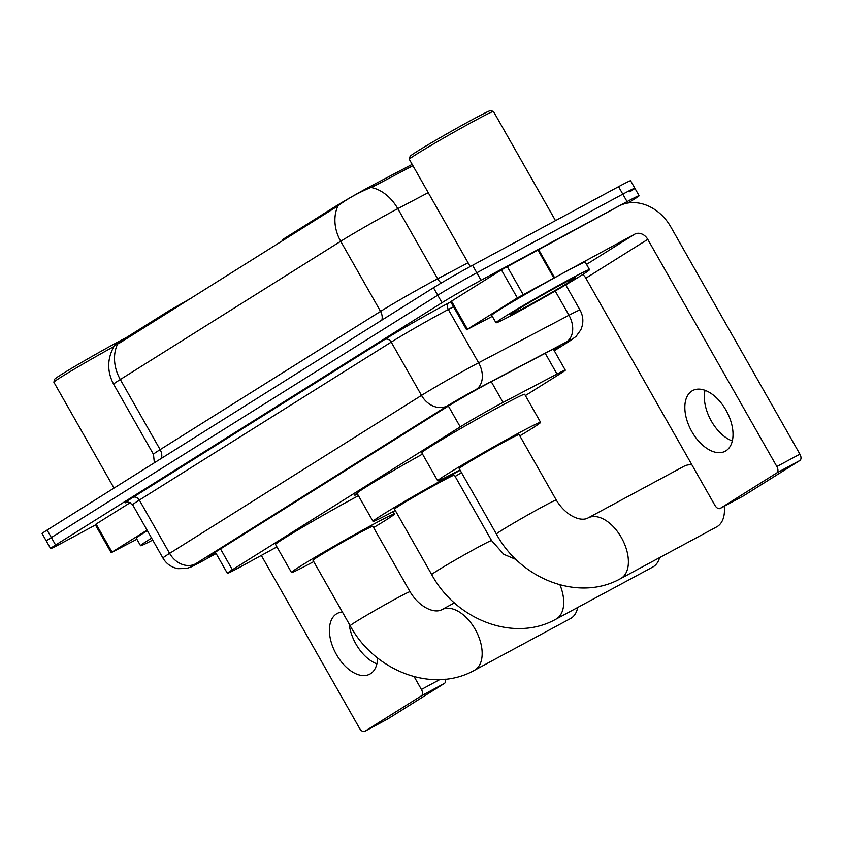 <?xml version="1.0" encoding="UTF-8"?>
<svg xmlns="http://www.w3.org/2000/svg" width="842" height="842" viewBox="0 0 842 842"><rect width="100%" height="100%" fill="white"/><g stroke="black" fill="none" stroke-linecap="round" stroke-linejoin="round"><path stroke-width="1.26" d="M525.387 395.572L560.288 373.68A32.28 1.01 150.4 0 0 565.298 370.154A32.28 1.01 150.4 0 0 557.004 374.048L503.053 402.434A32.28 1.01 150.4 0 0 499.295 404.434A32.28 1.01 150.4 0 0 460.237 426.894L232.371 569.792A32.28 1.01 150.4 0 0 227.361 573.318A32.28 1.01 150.4 0 0 243.664 565.108L276.913 546.89M284.764 239.454L284.238 238.539L334.895 206.764A29.049 0.916 -29.6 0 1 370.059 186.556A29.049 0.916 -29.6 0 1 373.438 184.756L412.18 164.369M114.849 345.262L114.786 345.157A29.049 0.916 -29.6 0 1 119.301 341.978L169.958 310.203L191.313 298.057M357.566 494.17A52.183 1.642 -29.6 0 1 354.724 495.149A52.183 1.642 -29.6 0 1 357.124 493.149M284.238 238.539L282.565 239.717L283.038 240.538M412.938 165.706L374.48 185.945L367.522 188.903C355.987 193.997 346.136 199.67 337.958 205.89L119.553 343.062L114.575 345.409C107.102 358.166 106.787 371.09 113.617 384.215L153.455 454.333A43.037 1.347 -29.6 0 1 160.138 449.628L380.542 311.403A43.037 1.347 -29.6 0 1 432.63 281.46A43.037 1.347 -29.6 0 1 437.64 278.797L468.078 262.778M95.441 524.987L62.655 542.648A32.28 1.01 -29.6 0 1 50.594 548.552L46.352 541.069A32.28 1.01 -29.6 0 1 51.362 537.543L437.735 295.226A32.28 1.01 -29.6 0 1 476.804 272.776L622.817 194.144A32.28 1.01 -29.6 0 1 634.868 188.24L630.616 180.767A32.28 1.01 -29.6 0 0 618.565 186.661L472.551 265.293A32.28 1.01 -29.6 0 0 433.483 287.743L47.11 530.06A32.28 1.01 -29.6 0 0 42.1 533.586L46.352 541.069A32.28 1.01 -29.6 0 1 51.362 537.543L437.735 295.226A32.28 1.01 -29.6 0 1 476.804 272.776L622.817 194.144A32.28 1.01 -29.6 0 1 634.868 188.24A32.28 1.01 -29.6 0 1 629.858 191.765M553.952 350.167L555.036 349.493A32.28 1.01 150.4 0 0 560.035 345.967A32.28 1.01 150.4 0 0 551.742 349.862L489.707 382.5A32.28 1.01 150.4 0 0 485.939 384.51A32.28 1.01 150.4 0 0 446.881 406.96L213.131 553.552A32.28 1.01 150.4 0 0 208.121 557.078A32.28 1.01 150.4 0 0 216.036 553.383M50.594 548.552A32.28 1.01 -29.6 0 1 55.604 545.027L441.987 302.71A32.28 1.01 -29.6 0 1 481.045 280.249L627.058 201.627A32.28 1.01 -29.6 0 1 639.12 195.723A32.28 1.01 -29.6 0 1 634.11 199.249L628.164 202.985M725.92 450.817A34.427 20.124 -118.3 0 0 726.33 410.77A34.427 20.124 -118.3 0 0 692.598 390.593A34.427 20.124 -118.3 0 0 691.924 390.983A34.427 20.124 -118.3 0 0 691.524 431.03A34.427 20.124 -118.3 0 0 725.246 451.217A34.427 20.124 -118.3 0 0 725.92 450.817M467.447 329.211L466.605 329.801L450.67 301.752L451.512 301.162L467.447 329.211L517.346 297.921L501.411 269.872L618.838 206.101A43.037 34.89 -122.1 0 1 670.832 226.94L799.9 454.154A5.378 3.147 61.7 0 1 799.889 460.5L776.829 472.909A5.378 3.147 -118.3 0 0 776.85 466.563L647.772 239.36A10.757 8.725 57.9 0 0 634.773 234.15L517.346 297.921M451.512 301.162L501.411 269.872M582.78 274.513A10.757 8.725 57.9 0 1 585.864 278.186L714.942 505.389A5.378 3.147 -118.3 0 0 720.163 508.452A5.378 3.147 -118.3 0 0 720.268 508.389L743.318 495.98L799.889 460.5M720.268 508.389L776.829 472.909M466.605 329.801L492.317 316.35M732.308 440.955A34.427 20.124 61.7 0 1 705.049 390.341M409.296 159.254L410.107 156.328A46.257 1.452 -29.6 0 1 431.925 142.477A46.257 1.452 -29.6 0 1 473.278 119.132A46.257 1.452 -29.6 0 1 490.518 110.649L493.444 111.449A48.415 1.516 -29.6 0 1 493.486 111.481A48.415 1.516 -29.6 0 0 475.414 120.332A48.415 1.516 -29.6 0 0 432.135 144.761A48.415 1.516 -29.6 0 0 409.296 159.254A48.415 1.516 -29.6 0 0 409.296 159.306L470.225 266.556M516.072 312.95A53.793 1.695 -29.6 0 1 495.98 322.781A53.793 1.695 -29.6 0 1 520.703 307.014A53.793 1.695 -29.6 0 1 569.434 279.481A53.793 1.695 -29.6 0 1 589.526 269.64A53.793 1.695 -29.6 0 1 564.803 285.417A53.793 1.695 -29.6 0 1 516.072 312.95M495.98 322.781L491.728 315.308A53.793 1.695 -29.6 0 1 516.451 299.531A53.793 1.695 -29.6 0 1 565.182 271.998A53.793 1.695 -29.6 0 1 585.274 262.167L589.526 269.64M561.435 284.501A37.658 1.179 -29.6 0 1 575.465 277.597A37.658 1.179 -29.6 0 1 558.635 288.396A37.658 1.179 -29.6 0 1 524.071 307.93A37.658 1.179 -29.6 0 1 510.01 314.771A37.658 1.179 -29.6 0 1 527.776 303.499A37.658 1.179 -29.6 0 1 561.435 284.501M556.257 500.022A34.427 1.084 150.4 0 0 543.406 506.316A34.427 1.084 150.4 0 0 501.737 530.271A34.427 1.084 150.4 0 0 496.391 534.028L459.206 468.584A34.427 1.084 150.4 0 1 475.035 458.48A34.427 1.084 150.4 0 1 506.221 440.861A34.427 1.084 150.4 0 1 519.082 434.567L556.257 500.022C566.066 516.293 581.022 521.966 587.979 517.988A34.427 20.124 61.7 0 1 621.712 538.164A34.427 20.124 61.7 0 1 621.301 578.212A34.427 20.124 61.7 0 1 620.628 578.612L716.689 526.882A34.427 20.124 -118.3 0 0 717.363 526.492A34.427 20.124 -118.3 0 0 724.457 510.705A34.427 20.124 -118.3 0 0 724.257 506.242M459.953 469.899A59.172 1.863 -29.6 0 1 459.795 469.983A59.172 1.863 -29.6 0 1 437.693 480.803A59.172 1.863 -29.6 0 1 464.889 463.447A59.172 1.863 -29.6 0 1 518.493 433.167A59.172 1.863 -29.6 0 1 540.596 422.347A59.172 1.863 -29.6 0 1 519.83 435.882M437.693 480.803L421.758 452.754A59.172 1.863 -29.6 0 1 448.954 435.398A59.172 1.863 -29.6 0 1 502.558 405.118A59.172 1.863 -29.6 0 1 524.661 394.298L540.596 422.347M691.935 464.889A34.427 20.124 -118.3 0 0 684.041 466.257L587.979 517.988M410.033 591.726A34.427 1.084 150.4 0 0 397.182 598.02A34.427 1.084 150.4 0 0 355.513 621.975A34.427 1.084 150.4 0 0 350.167 625.732L312.982 560.288A34.427 1.084 150.4 0 1 328.812 550.184A34.427 1.084 150.4 0 1 359.997 532.565A34.427 1.084 150.4 0 1 372.859 526.271L410.033 591.726C419.832 607.998 434.788 613.671 441.755 609.692A34.427 20.124 61.7 0 1 475.477 629.869A34.427 20.124 61.7 0 1 475.077 669.916A34.427 20.124 61.7 0 1 474.404 670.316L570.466 618.586A34.427 20.124 -118.3 0 0 571.139 618.196A34.427 20.124 -118.3 0 0 577.707 607.45M313.729 561.603A59.172 1.863 -29.6 0 1 313.571 561.688A59.172 1.863 -29.6 0 1 291.469 572.507A59.172 1.863 -29.6 0 1 318.665 555.152A59.172 1.863 -29.6 0 1 372.269 524.871A59.172 1.863 -29.6 0 1 394.372 514.052A59.172 1.863 -29.6 0 1 373.606 527.587M291.469 572.507L275.534 544.458A59.172 1.863 -29.6 0 1 302.731 527.103A59.172 1.863 -29.6 0 1 356.334 496.822A59.172 1.863 -29.6 0 1 358.429 495.696M559.972 584.864A34.427 20.124 61.7 0 1 556.625 618.775A34.427 20.124 61.7 0 1 555.952 619.175L652.771 567.034A34.427 20.124 -118.3 0 0 653.455 566.634A34.427 20.124 -118.3 0 0 659.623 557.614M516.157 559.551L503.79 554.31L491.581 540.585L454.396 475.13A34.427 1.084 150.4 0 0 441.545 481.424A34.427 1.084 150.4 0 0 410.349 499.053A34.427 1.084 150.4 0 0 394.53 509.147L431.714 574.591C455.901 619.628 513.978 642.814 555.952 619.175M395.277 510.462A59.172 1.863 -29.6 0 1 395.108 510.547A59.172 1.863 -29.6 0 1 373.017 521.366A59.172 1.863 -29.6 0 1 400.213 504.011A59.172 1.863 -29.6 0 1 453.817 473.73A59.172 1.863 -29.6 0 1 460.206 470.331M373.017 521.366L357.082 493.317A59.172 1.863 -29.6 0 1 422.526 454.091M461.5 472.615A59.172 1.863 -29.6 0 1 455.143 476.446M342.389 612.05A34.427 20.124 -118.3 0 0 337.179 613.492A34.427 20.124 -118.3 0 0 336.505 613.881A34.427 20.124 -118.3 0 0 336.095 653.929A34.427 20.124 -118.3 0 0 369.827 674.116A34.427 20.124 -118.3 0 0 370.501 673.726A34.427 20.124 -118.3 0 0 377.584 657.981M112.018 552.11L111.186 552.699L95.251 524.65L96.083 524.061L112.018 552.11L147.066 530.134M96.083 524.061L130.31 502.6M445.355 679.22A5.378 3.147 61.7 0 1 444.46 683.399L421.41 695.818A5.378 3.147 -118.3 0 0 421.421 689.472L414.159 676.684M261.315 555.436L359.513 728.288A5.378 3.147 -118.3 0 0 364.733 731.351A5.378 3.147 -118.3 0 0 364.839 731.298L387.899 718.879L444.46 683.399M364.839 731.298L421.41 695.818M111.186 552.699L136.899 539.248M376.879 663.864A34.427 20.124 61.7 0 1 349.146 623.943M114.028 488.097L53.877 382.215A48.415 1.516 -29.6 0 1 53.867 382.163L54.677 379.226A46.257 1.452 -29.6 0 1 76.506 365.386A46.257 1.452 -29.6 0 1 117.859 342.031A46.257 1.452 -29.6 0 1 126.447 337.495M53.867 382.163A48.415 1.516 -29.6 0 1 113.88 346.557M152.707 540.069A53.793 1.695 -29.6 0 1 140.551 545.69A53.793 1.695 -29.6 0 1 151.602 538.133M140.551 545.69L136.309 538.206A53.793 1.695 -29.6 0 1 147.361 530.649M491.265 381.679L503.053 402.434M373.438 184.756L374.195 186.082M170.484 311.13L169.958 310.203M119.301 341.978L119.817 342.904M334.895 206.764L335.421 207.69M448.376 406.033L460.237 426.894M545.216 353.293L557.004 374.048M220.52 548.921L232.371 569.792M180.367 304.93L180.03 304.341M161.432 458.364A10.757 8.725 57.9 0 0 160.138 449.628L120.301 379.51A43.037 1.347 150.4 0 0 113.617 384.215M428.241 192.65L397.803 208.669A43.037 1.347 150.4 0 0 392.793 211.342A43.037 1.347 150.4 0 0 340.705 241.275A37.658 30.523 -122.1 0 1 337.958 205.89M371.006 187.482A37.658 26.986 -117.7 0 1 397.803 208.669L437.64 278.797A10.757 7.704 62.3 0 0 441.282 283.007M117.554 344.115A37.658 30.523 57.9 0 0 120.301 379.51L340.705 241.275L380.542 311.403A10.757 8.725 57.9 0 1 381.836 320.139M47.11 530.06L55.604 545.027M433.483 287.743L441.987 302.71M472.551 265.293L481.045 280.249M618.565 186.661L627.058 201.627M554.268 350.725L568.603 341.726A21.513 0.674 150.4 0 0 566.413 341.968L476.046 389.52A21.513 0.674 150.4 0 0 473.541 390.856A21.513 0.674 150.4 0 0 447.502 405.823L195.607 563.793A21.513 0.674 150.4 0 0 200.301 562.214A21.513 0.674 150.4 0 0 203.132 560.677L216.131 553.552L202.859 560.846A21.513 9.357 -118.7 0 0 203.132 560.677M202.859 560.846L199.88 562.456C190.839 567.055 193.155 566.392 186.545 568.434L178.02 568.666C171.41 567.392 166.379 563.866 162.938 558.078A43.037 1.347 -29.6 0 1 169.61 553.373L421.505 395.403A43.037 1.347 -29.6 0 1 473.593 365.46A43.037 1.347 -29.6 0 1 478.603 362.786L448.333 309.488A43.037 1.347 150.4 0 0 443.313 312.161A43.037 1.347 150.4 0 0 391.235 342.105L139.34 500.074A43.037 1.347 150.4 0 0 132.657 504.779C128.142 501.885 126.226 501.043 126.921 502.242M127.226 502.169A48.415 1.516 -29.6 0 1 132.836 497.475L384.731 339.494A5.378 4.357 -122.1 0 1 391.235 342.105L421.505 395.403A21.513 17.44 57.9 0 0 447.502 405.823M384.731 339.494A48.415 1.516 -29.6 0 1 443.334 305.814A48.415 1.516 -29.6 0 1 448.965 302.815L450.744 301.878M476.046 389.52A21.513 15.419 -117.7 0 0 478.603 362.786L568.971 315.245L555.215 291.016M566.413 341.968A21.513 15.419 -117.7 0 0 568.971 315.245A43.037 1.347 -29.6 0 1 580.033 310.045L565.729 284.87M453.522 306.762L448.333 309.488A5.378 3.852 62.3 0 1 448.965 302.815M195.607 563.793A21.513 17.44 57.9 0 1 169.61 553.373L139.34 500.074A5.378 4.357 -122.1 0 0 132.836 497.475M568.603 341.726A21.513 17.44 57.9 0 0 569.413 341.252L576.023 336.453L580.78 329.896C583.748 323.16 583.506 316.539 580.033 310.045M554.446 348.462L555.036 349.493M585.864 278.186L647.772 239.36M586.548 264.399L634.773 234.15M538.491 249.369L554.425 277.418M776.85 466.563L799.9 454.154M553.72 277.807L537.785 249.748M507.21 266.514L523.145 294.563M491.581 540.585A34.427 1.084 150.4 0 0 478.719 546.879A34.427 1.084 150.4 0 0 437.051 570.834A34.427 1.084 150.4 0 0 431.714 574.591M421.421 689.472L439.703 679.62M553.31 349.041L565.298 370.154M215.341 552.163L227.361 573.318M154.37 462.795L153.455 454.333M639.12 195.723L634.868 188.24M162.938 558.078L132.657 504.779M554.278 350.746L569.413 341.252M720.163 508.452L743.212 496.033M555.499 220.625L493.486 111.481M496.391 534.028C520.588 579.064 578.664 602.24 620.628 578.612M724.541 506.095L724.457 510.705M394.372 514.052L393.014 511.673M441.755 609.692L454.438 602.861M350.167 625.732C374.364 670.769 432.441 693.955 474.404 670.316M364.733 731.351L387.794 718.942"/></g></svg>
